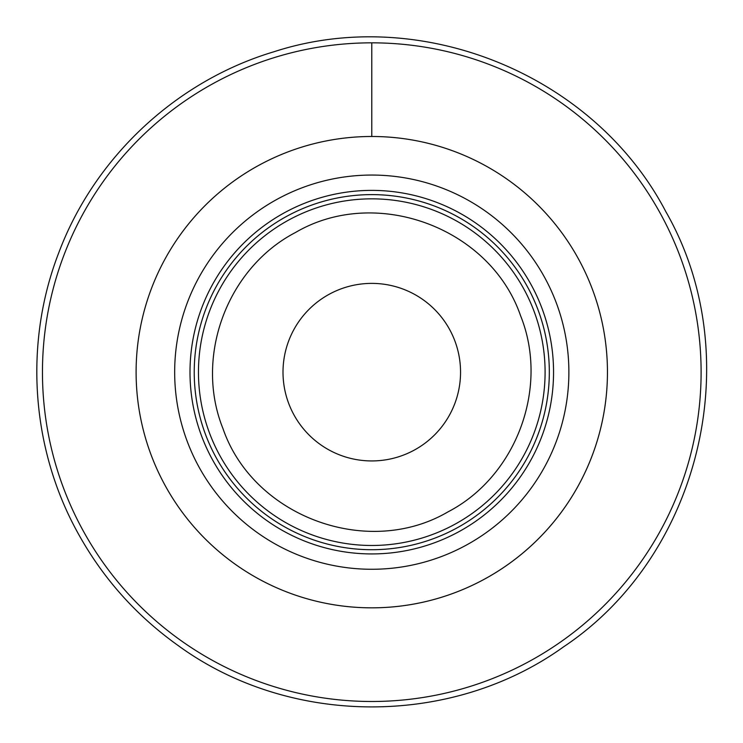 <?xml version="1.0" encoding="UTF-8"?>
<svg xmlns="http://www.w3.org/2000/svg" width="743" height="743" viewBox="0 0 743 743"><rect width="100%" height="100%" fill="white"/><g stroke="black" fill="none" stroke-linecap="round" stroke-linejoin="round"><path stroke-width="1.11" d="M578.602 259.177A235.67 235.67 0 0 1 258.787 578.983A235.67 235.67 0 0 1 205.133 205.514A235.67 235.67 0 0 1 578.602 259.177A235.67 235.67 0 0 1 484.761 578.983A235.67 235.67 0 0 1 164.955 485.151A235.67 235.67 0 0 1 258.787 165.345A235.67 235.67 0 0 1 578.602 259.177M448.075 511.825C516.506 476.254 549.402 387.344 520.602 315.803C490.315 227.618 375.874 185.267 295.482 232.503C227.052 268.074 194.155 356.974 222.946 428.525C253.242 516.71 367.674 559.052 448.075 511.825M449.682 329.604A88.77 88.77 0 0 0 329.214 294.256A88.77 88.77 0 0 0 293.875 414.724A88.77 88.77 0 0 0 414.334 450.072A88.77 88.77 0 0 0 449.682 329.604M284.634 212.637A181.775 181.775 0 0 0 212.257 459.313A181.775 181.775 0 0 0 458.923 531.682A181.775 181.775 0 0 0 531.301 285.015A181.775 181.775 0 0 0 284.634 212.637M198.799 466.66A197.099 197.099 0 0 0 466.27 545.139A197.099 197.099 0 0 0 544.749 277.668A197.099 197.099 0 0 0 277.278 199.189A197.099 197.099 0 0 0 198.799 466.66M371.779 42.834C371.779 35.395 371.779 35.395 371.779 42.834L371.779 136.489M82.77 530.047A329.325 329.325 0 0 0 529.666 661.177A329.325 329.325 0 0 0 660.787 214.272A329.325 329.325 0 0 0 213.891 83.151A329.325 329.325 0 0 0 82.77 530.047M286.659 216.352A177.549 177.549 0 0 0 215.962 457.279A177.549 177.549 0 0 0 456.899 527.976A177.549 177.549 0 0 0 527.586 287.039A177.549 177.549 0 0 0 286.659 216.352M288.683 220.058A173.323 173.323 0 0 0 219.677 455.255A173.323 173.323 0 0 0 454.874 524.261A173.323 173.323 0 0 0 523.88 289.073A173.323 173.323 0 0 0 288.683 220.058M77.774 532.777C102.71 578.1 136.257 615.752 178.413 645.741C289.937 726.905 451.772 727.323 563.686 646.763C701.531 554.817 748.368 355.247 665.774 211.551C594.224 74.644 421.04 3.966 274.121 51.704C176.37 80.829 94.426 157.377 58.706 252.917C23.813 343.071 30.974 448.187 77.774 532.777"/></g></svg>
